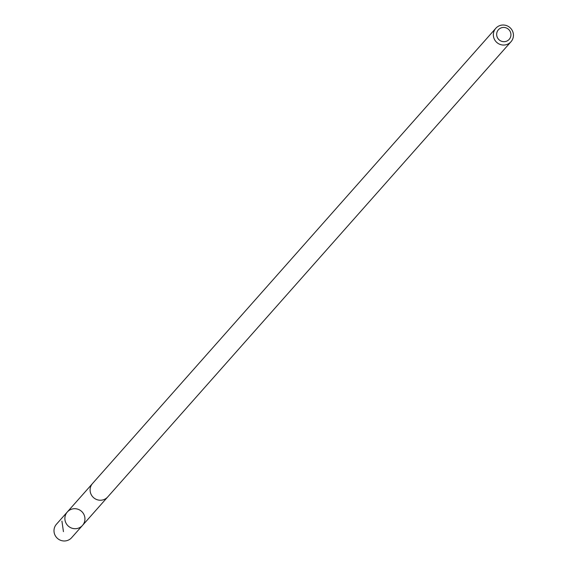 <?xml version="1.0" encoding="UTF-8"?>
<svg xmlns="http://www.w3.org/2000/svg" width="566" height="566" viewBox="0 0 566 566"><rect width="100%" height="100%" fill="white"/><g stroke="black" fill="none" stroke-linecap="round" stroke-linejoin="round"><path stroke-width="0.85" d="M83.917 523.324A10.146 9.912 -138.5 0 1 68.33 526.118A10.146 9.912 -138.5 0 1 80.45 510.482A10.146 9.912 -138.5 0 1 83.917 523.324M56.444 524.243A10.146 9.912 41.5 0 0 58.489 539.193A10.146 9.912 41.5 0 0 71.627 537.7L82.495 525.425A10.146 9.912 -138.5 0 1 68.33 526.118A10.146 9.912 -138.5 0 1 67.312 511.975L56.444 524.243M495.795 28.3L92.541 483.491A10.146 9.912 41.5 0 0 94.593 498.441A10.146 9.912 41.5 0 0 107.731 496.948L510.985 41.757A10.146 9.912 41.5 0 0 509.959 27.607A10.146 9.912 41.5 0 0 494.373 30.408A10.146 9.912 41.5 0 0 510.985 41.757M497.387 31.272A7.216 7.054 41.5 0 0 504.278 41.679A7.216 7.054 41.5 0 0 509.733 30.727A7.216 7.054 41.5 0 0 497.387 31.272M61.927 521.137L63.442 531.644M92.258 483.831L67.312 511.975M107.427 497.273L82.495 525.425"/></g></svg>
